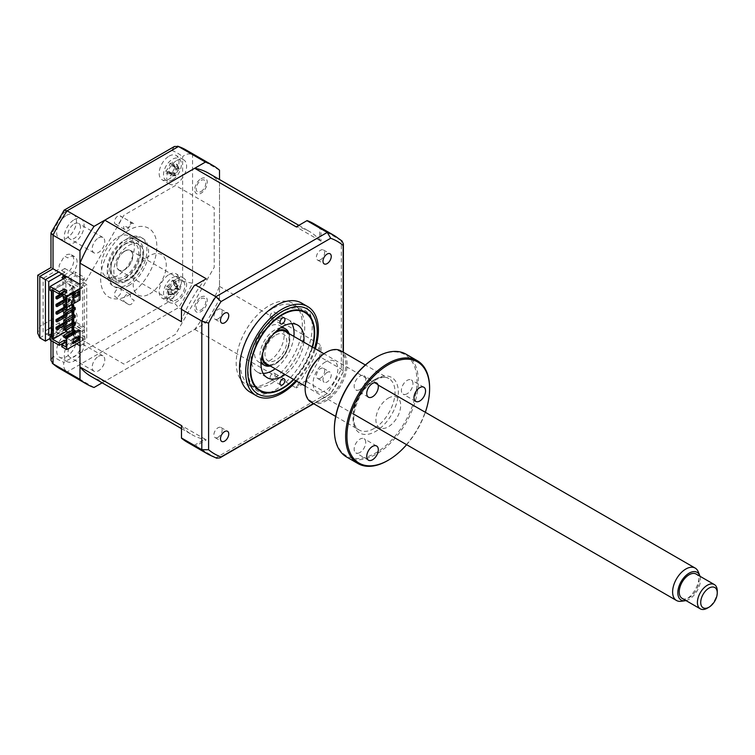 <?xml version="1.0" encoding="UTF-8"?>
<svg xmlns="http://www.w3.org/2000/svg" width="755" height="755" viewBox="0 0 755 755"><rect width="100%" height="100%" fill="white"/><g stroke="black" fill="none" stroke-linecap="round" stroke-linejoin="round"><path stroke-width="0.57" stroke-dasharray="3.77 2.83" d="M74.188 223.905A8.881 5.125 -60 0 1 78.633 223.471A8.881 5.125 -60 0 1 79.992 230.586A8.881 5.125 -60 0 1 74.188 238.42A8.881 5.125 -60 0 1 69.743 238.854A8.881 5.125 -60 0 1 68.384 231.738A8.881 5.125 -60 0 1 74.188 223.905M98.49 237.938A8.881 5.125 -60 0 1 102.935 237.495A8.881 5.125 -60 0 1 104.294 244.62A8.881 5.125 -60 0 1 98.49 252.444A8.881 5.125 -60 0 1 94.045 252.887A8.881 5.125 -60 0 1 92.686 245.762A8.881 5.125 -60 0 1 98.49 237.938M66.582 215.317A14.024 8.097 -60 0 1 73.594 214.628A14.024 8.097 -60 0 1 75.745 225.868A14.024 8.097 -60 0 1 66.582 238.221A14.024 8.097 -60 0 1 59.569 238.92A14.024 8.097 -60 0 1 57.418 227.68A14.024 8.097 -60 0 1 66.582 215.317M74.188 219.705A14.024 8.097 -60 0 1 81.2 219.016A14.024 8.097 -60 0 1 83.352 230.256A14.024 8.097 -60 0 1 74.188 242.61A14.024 8.097 -60 0 1 67.176 243.308A14.024 8.097 -60 0 1 65.024 232.068A14.024 8.097 -60 0 1 74.188 219.705M133.456 223.48A4.794 2.765 -60 0 0 131.059 223.716A4.794 2.765 -60 0 0 127.982 227.755L124.018 225.462A4.794 2.765 120 0 0 124.688 229.492A4.794 2.765 120 0 0 127.085 229.256A4.794 2.765 120 0 0 130.162 221.913L134.126 224.207A4.794 2.765 -60 0 0 133.456 223.48L120.224 215.845A4.794 2.765 -60 0 1 120.96 219.686A4.794 2.765 -60 0 1 117.827 223.905A4.794 2.765 -60 0 1 115.439 224.15A4.794 2.765 -60 0 1 114.703 220.309A4.794 2.765 -60 0 1 117.827 216.081A4.794 2.765 -60 0 1 120.224 215.845M128.661 304.51A4.794 2.765 -60 0 0 131.059 304.274A4.794 2.765 -60 0 0 134.126 300.235L130.162 297.942A4.794 2.765 120 0 0 129.482 293.912A4.794 2.765 120 0 0 127.085 294.157A4.794 2.765 120 0 0 124.018 301.49L127.982 303.784A4.794 2.765 -60 0 0 128.661 304.51L115.439 296.875A4.794 2.765 -60 0 1 114.703 293.034A4.794 2.765 -60 0 1 117.827 288.806A4.794 2.765 -60 0 1 120.224 288.57A4.794 2.765 -60 0 1 120.96 292.411A4.794 2.765 -60 0 1 117.827 296.639A4.794 2.765 -60 0 1 115.439 296.875M50.056 338.438L64.788 329.935L64.788 326.113L59.164 322.866L59.164 326.689L67.78 331.662A11.693 6.748 120 0 0 68.828 331.134A11.693 6.748 120 0 0 76.463 320.837A11.693 6.748 120 0 0 74.669 311.466A11.693 6.748 120 0 0 68.828 312.041A11.693 6.748 120 0 0 66.251 314.005L62.948 312.098L62.948 279.076M64.468 329.756A11.693 6.748 120 0 0 65.515 329.227A11.693 6.748 120 0 0 73.15 318.921A11.693 6.748 120 0 0 71.366 309.559A11.693 6.748 120 0 0 65.515 310.135A11.693 6.748 120 0 0 62.948 312.098M66.081 277.264L66.251 277.359A11.693 6.748 120 0 0 68.828 276.349A11.693 6.748 120 0 0 76.463 266.043A11.693 6.748 120 0 0 74.669 256.681A11.693 6.748 120 0 0 68.828 257.257A11.693 6.748 120 0 0 67.78 257.936L64.468 256.03L59.164 265.222L59.164 269.044L43.111 278.312L48.735 281.558M64.052 275.131A11.693 6.748 120 0 0 65.515 274.442A11.693 6.748 120 0 0 73.15 264.137A11.693 6.748 120 0 0 71.366 254.775A11.693 6.748 120 0 0 65.515 255.35A11.693 6.748 120 0 0 64.468 256.03M169.082 156.143A14.024 8.097 -60 0 1 176.094 155.445A14.024 8.097 -60 0 1 178.246 166.685A14.024 8.097 -60 0 1 169.082 179.048A14.024 8.097 -60 0 1 162.061 179.747A14.024 8.097 -60 0 1 159.918 168.507A14.024 8.097 -60 0 1 169.082 156.143M176.679 160.532A14.024 8.097 -60 0 1 183.691 159.843A14.024 8.097 -60 0 1 185.843 171.083A14.024 8.097 -60 0 1 176.679 183.437A14.024 8.097 -60 0 1 169.667 184.135A14.024 8.097 -60 0 1 167.516 172.895A14.024 8.097 -60 0 1 176.679 160.532M169.082 274.49A14.024 8.097 -60 0 1 176.094 273.801A14.024 8.097 -60 0 1 178.246 285.041A14.024 8.097 -60 0 1 169.082 297.404A14.024 8.097 -60 0 1 162.061 298.093A14.024 8.097 -60 0 1 159.918 286.853A14.024 8.097 -60 0 1 169.082 274.49M176.679 278.888A14.024 8.097 -60 0 1 183.691 278.189A14.024 8.097 -60 0 1 185.843 289.429A14.024 8.097 -60 0 1 176.679 301.792A14.024 8.097 -60 0 1 169.667 302.481A14.024 8.097 -60 0 1 167.516 291.241A14.024 8.097 -60 0 1 176.679 278.888M66.582 333.663A14.024 8.097 -60 0 1 73.594 332.974A14.024 8.097 -60 0 1 75.745 344.214A14.024 8.097 -60 0 1 66.582 356.577A14.024 8.097 -60 0 1 59.569 357.266A14.024 8.097 -60 0 1 57.418 346.026A14.024 8.097 -60 0 1 66.582 333.663M74.188 338.061A14.024 8.097 -60 0 1 81.2 337.362A14.024 8.097 -60 0 1 83.352 348.602A14.024 8.097 -60 0 1 74.188 360.966A14.024 8.097 -60 0 1 67.176 361.654A14.024 8.097 -60 0 1 65.024 350.414A14.024 8.097 -60 0 1 74.188 338.061M74.188 342.26A8.881 5.125 -60 0 1 78.633 341.817A8.881 5.125 -60 0 1 79.992 348.933A8.881 5.125 -60 0 1 74.188 356.766A8.881 5.125 -60 0 1 69.743 357.2A8.881 5.125 -60 0 1 68.384 350.084A8.881 5.125 -60 0 1 74.188 342.26M98.49 356.284A8.881 5.125 -60 0 1 102.935 355.85A8.881 5.125 -60 0 1 104.294 362.966A8.881 5.125 -60 0 1 98.49 370.79A8.881 5.125 -60 0 1 94.045 371.233A8.881 5.125 -60 0 1 92.686 364.118A8.881 5.125 -60 0 1 98.49 356.284M117.827 237.268A23.377 13.496 -60 0 1 129.52 236.117A23.377 13.496 -60 0 1 133.106 254.85A23.377 13.496 -60 0 1 117.827 275.443A23.377 13.496 -60 0 1 106.144 276.604A23.377 13.496 -60 0 1 102.557 257.87A23.377 13.496 -60 0 1 117.827 237.268M123.782 240.703A23.377 13.496 -60 0 1 135.475 239.552A23.377 13.496 -60 0 1 139.052 258.286A23.377 13.496 -60 0 1 123.782 278.888A23.377 13.496 -60 0 1 112.089 280.039A23.377 13.496 -60 0 1 108.512 261.305A23.377 13.496 -60 0 1 123.782 240.703M76.67 343.884L53.029 330.228L50.972 325.688L53.029 318.78L39.807 326.415L37.75 333.323M79.973 284.324L86.108 280.784L123.971 215.213L175.509 185.456L214.212 207.804L214.212 267.317L175.509 334.342L123.971 364.099L86.108 342.241L79.973 345.79M61.957 273.923L64.788 272.291L64.788 268.469L58.654 272.008M64.788 268.469L86.108 280.784M64.788 272.291L59.164 269.044M59.164 322.866L51.378 327.368M48.735 328.897L43.111 332.143L43.111 278.312M62.948 278.548L62.948 276.972M48.735 335.38L43.111 332.143M64.788 326.113L51.378 333.861M64.788 329.935L86.108 342.241M94.035 387.485L67.091 371.932C64.137 369.676 63.071 366.468 63.901 362.325A119.233 68.837 -60 0 1 53.029 356.049L53.029 318.78M102.142 382.813L205.435 323.178L178.491 307.615L171.762 300.046L63.901 362.325M205.435 323.178A126.245 72.886 120 0 0 219.497 298.82L192.553 283.257L182.635 281.219A119.233 68.837 -60 0 1 171.762 300.046M219.497 298.82L219.497 179.539M219.497 170.186L192.553 154.633C189.118 153.199 185.815 153.878 182.635 156.672L182.635 281.219M39.807 326.415L39.807 276.405C37.127 274.858 37.127 274.858 39.807 276.405L53.029 268.761C50.349 267.223 50.349 267.223 53.029 268.761L53.029 231.492L51.076 232.493M53.029 231.492A119.233 68.837 -60 0 1 63.901 212.665L63.788 210.475M63.901 212.665L171.762 150.396L174.471 146.461M200.981 297.111A8.881 5.125 -60 0 1 207.266 300.735A8.881 5.125 -60 0 1 200.981 311.617A8.881 5.125 -60 0 1 194.705 307.993A8.881 5.125 -60 0 1 200.981 297.111M200.981 178.765A8.881 5.125 -60 0 1 207.266 182.389A8.881 5.125 -60 0 1 200.981 193.271A8.881 5.125 -60 0 1 194.705 189.647A8.881 5.125 -60 0 1 200.981 178.765M50.972 360.361L53.029 356.049M128.746 245.479A21.036 12.146 -60 0 1 139.26 244.441A21.036 12.146 -60 0 1 142.487 261.296A21.036 12.146 -60 0 1 128.746 279.841A21.036 12.146 -60 0 1 118.224 280.879A21.036 12.146 -60 0 1 114.996 264.024A21.036 12.146 -60 0 1 128.746 245.479M127.085 238.797A28.058 16.195 -60 0 1 146.923 250.254A28.058 16.195 -60 0 1 127.085 284.607A28.058 16.195 -60 0 1 107.248 273.159A28.058 16.195 -60 0 1 127.085 238.797M128.746 285.56A28.058 16.195 120 0 0 148.575 251.207A28.058 16.195 120 0 0 128.746 239.75A28.058 16.195 120 0 0 108.909 274.112A28.058 16.195 120 0 0 128.746 285.56M128.746 295.111A39.741 22.943 120 0 0 156.842 246.432A39.741 22.943 120 0 0 128.746 230.209A39.741 22.943 120 0 0 100.641 278.888A39.741 22.943 120 0 0 128.746 295.111M270.082 316.581A3.511 2.029 -60 0 1 271.611 313.051A3.511 2.029 -60 0 1 274.32 312.117A3.511 2.029 -60 0 1 275.046 313.721A3.511 2.029 -60 0 1 273.508 317.251A3.511 2.029 -60 0 1 270.809 318.185A3.511 2.029 -60 0 1 270.082 316.581M293.535 379.397A44.885 25.915 120 0 0 312.24 346.998M314.222 331.568A46.753 26.991 -60 0 1 281.162 388.834A46.753 26.991 -60 0 1 248.093 369.742A46.753 26.991 -60 0 1 281.162 312.476A46.753 26.991 -60 0 1 314.222 331.568L314.222 333.097M270.082 377.67A3.511 2.029 -60 0 1 271.611 374.14A3.511 2.029 -60 0 1 274.32 373.197A3.511 2.029 -60 0 1 275.046 374.801A3.511 2.029 -60 0 1 273.508 378.33A3.511 2.029 -60 0 1 270.809 379.274A3.511 2.029 -60 0 1 270.082 377.67M263.155 373.432A30.389 17.544 -60 0 1 257.37 372.017A30.389 17.544 -60 0 1 251.075 358.096A30.389 17.544 -60 0 1 264.335 327.51A30.389 17.544 -60 0 1 287.759 319.374A30.389 17.544 -60 0 1 291.883 323.678M303.812 342.138A30.389 17.544 -60 0 1 285.107 374.527M293.893 336.409A30.389 17.544 -60 0 1 275.188 368.808M172.81 179.633A12.627 7.286 -60 0 1 163.533 175.113A12.627 7.286 -60 0 1 172.093 159.456A12.627 7.286 -60 0 1 181.37 163.977A12.627 7.286 -60 0 1 172.81 179.633M171.026 163.052L169.969 163.325A31.946 22.084 -137.9 0 0 169.564 165.251L167.185 169.601A31.946 23.509 14.3 0 0 165.732 171.083L165.826 173.763A31.946 13.345 165.8 0 1 167.289 172.518L168.573 172.112L169.866 173.773A31.946 22.084 -137.9 0 0 170.422 176L171.442 174.631L172.791 174.528A31.946 11.91 70.4 0 1 172.442 172.168L174.82 167.818A31.946 13.345 165.8 0 1 177.029 166.77L176.934 164.09A31.946 23.509 14.3 0 0 174.716 164.901L172.433 164.732L172.14 163.646A31.946 11.91 70.4 0 1 172.338 161.853L171.026 163.052M165.732 171.083L171.602 173.735L165.826 173.763M176.934 164.09L179.397 168.875L177.029 166.77M179.397 168.875L174.716 164.901M178.727 169.828A5.511 3.18 120 0 0 176.066 174.707A5.511 3.18 120 0 0 174.471 173.178A5.511 3.18 120 0 0 173.178 173.301A5.511 3.18 120 0 0 175.839 168.422A5.511 3.18 120 0 0 176.302 169.309A5.511 3.18 120 0 0 178.727 169.828L179.265 168.96L174.82 167.818M175.839 168.422L172.14 163.646M176.066 174.707L175.66 175.717L172.791 174.528M171.602 173.735L167.185 169.601M173.178 173.301L171.734 173.659L167.289 172.518M175.66 175.717L170.422 176M169.969 163.325L175.349 166.893L172.338 161.853M175.349 166.893L169.564 165.251M320.507 259.795A5.842 3.379 -60 0 1 317.581 260.079A5.842 3.379 -60 0 1 316.685 255.398A5.842 3.379 -60 0 1 320.507 250.254A5.842 3.379 -60 0 1 323.423 249.962A5.842 3.379 -60 0 1 324.32 254.643A5.842 3.379 -60 0 1 320.507 259.795M327.113 372.413A5.842 3.379 120 0 0 323.3 377.566A5.842 3.379 120 0 0 324.197 382.247A5.842 3.379 120 0 0 327.113 381.964A5.842 3.379 120 0 0 330.935 376.811A5.842 3.379 120 0 0 330.039 372.13A5.842 3.379 120 0 0 327.113 372.413M320.507 378.142A5.842 3.379 -60 0 1 317.581 378.434A5.842 3.379 -60 0 1 316.685 373.753A5.842 3.379 -60 0 1 320.507 368.6A5.842 3.379 -60 0 1 323.423 368.308A5.842 3.379 -60 0 1 324.32 372.989A5.842 3.379 -60 0 1 320.507 378.142M218.006 437.315A5.842 3.379 -60 0 1 215.09 437.607A5.842 3.379 -60 0 1 214.194 432.926A5.842 3.379 -60 0 1 218.006 427.774A5.842 3.379 -60 0 1 220.932 427.481A5.842 3.379 -60 0 1 221.828 432.162A5.842 3.379 -60 0 1 218.006 437.315M218.006 318.969A5.842 3.379 -60 0 1 215.09 319.261A5.842 3.379 -60 0 1 214.194 314.571A5.842 3.379 -60 0 1 218.006 309.427A5.842 3.379 -60 0 1 220.932 309.135A5.842 3.379 -60 0 1 221.828 313.816A5.842 3.379 -60 0 1 218.006 318.969M250.15 392.147A51.434 29.69 120 0 0 275.868 389.599A51.434 29.69 120 0 0 309.465 344.271A51.434 29.69 120 0 0 301.585 303.057M296.639 381.19A51.434 29.69 120 0 0 315.345 348.801M272.564 308.55A45.498 26.265 120 0 0 242.846 348.64A45.498 26.265 120 0 0 249.82 385.088A45.498 26.265 120 0 0 272.564 382.842A45.498 26.265 120 0 0 302.283 342.751A45.498 26.265 120 0 0 295.309 306.294A45.498 26.265 120 0 0 272.564 308.55M79.973 299.971L78.652 299.216L66.091 306.464L66.091 307.228L75.179 301.981L75.179 300.075L73.528 299.112L73.528 301.028L63.779 306.653M66.091 303.416L73.528 299.112M75.179 300.075L66.091 305.322M75.179 301.981L73.528 301.028M73.528 306.747L73.528 308.663L63.779 314.288M75.179 309.616L73.528 308.663M73.528 314.391L73.528 316.298L63.779 321.923M75.179 317.251L73.528 316.298M73.528 322.026L73.528 323.933L63.779 329.567M75.179 324.886L73.528 323.933M64.184 296.875L73.528 291.477L73.528 293.393L63.779 299.018M75.179 294.346L73.528 293.393M66.091 299.593L73.282 295.441M75.179 293.582L75.179 292.44L65.845 297.829M73.528 329.661L73.528 331.568L63.779 337.202M66.091 337.768L75.179 332.521L75.179 331.756M79.973 341.968L82.616 340.439L80.964 339.486L82.616 338.533L84.277 339.486L86.749 338.061L82.455 335.579L84.617 330.907L75.179 325.462L50.056 339.967M64.93 342.732L66.827 343.836L61.787 346.743M79.228 336.296L77.907 335.531L77.907 337.051M73.282 342.015L71.961 342.779L71.961 338.967L77.907 335.531M71.961 338.967L73.282 339.731M71.961 342.779L73.282 343.544M77.907 338.58L78.652 339.014L78.652 329.756M78.652 339.014L66.091 346.262L66.091 347.026M66.091 337.004L66.091 346.262M56.993 328.416L65.921 323.263L65.921 324.405M66.912 323.838L65.921 323.263M65.921 318.78L65.921 321.545L66.836 322.074M65.921 321.545L64.515 322.357M65.921 311.145L65.921 313.91L66.836 314.439M65.921 313.91L64.515 314.722M56.002 313.721L65.921 307.993L65.921 309.135M66.912 308.568L65.921 307.993M66.912 307.511L66.912 306.851L66.176 307.276M65.921 303.51L65.921 306.275L66.912 306.851M65.921 306.275L64.515 307.087M56.993 305.511L65.921 300.358L65.921 301.5M66.091 301.405L66.912 300.934L65.921 300.358M66.912 300.934L66.912 299.216L66.091 299.688M56.993 297.876L65.921 292.723L65.921 298.64L66.912 299.216M65.921 298.64L64.515 299.452M62.448 295.875L66.912 293.299L65.921 292.723M66.912 293.299L66.912 291.581L61.787 294.535M72.036 304.558L72.036 286.136L65.921 282.606L65.921 291.005L66.912 291.581M65.921 291.005L61.787 293.393M72.036 286.136L72.697 285.758L74.028 286.523L73.367 286.9L73.367 295.394M72.697 285.758L72.697 304.171M72.697 307.228L72.697 311.051M72.697 314.863L72.697 318.685M72.697 322.498L72.697 326.32M72.697 330.133L72.697 334.814L72.036 335.192L72.036 330.52M73.367 329.756L73.367 335.956L74.028 335.579L72.697 334.814M74.028 335.579L74.028 286.523M72.036 326.698L72.036 322.885M72.036 319.063L72.036 315.25M72.036 311.428L72.036 307.615M67.988 332.851L72.036 335.192M66.912 316.203L65.921 315.628L65.921 316.77M65.921 326.415L65.921 330.228M56.002 321.356L65.921 315.628M65.921 282.606L53.36 289.854L52.038 289.854M53.36 290.618L53.36 289.854M64.93 291.487L66.827 292.581L61.787 295.488M66.827 290.382L66.827 292.581M68.403 302.075L68.403 301.471M73.282 296.97L71.961 297.734L71.961 293.912L77.907 290.477L77.907 292.006M79.228 291.241L77.907 290.477M71.961 293.912L73.282 294.676M71.961 297.734L73.282 298.499M78.652 299.216L78.652 289.958L73.367 286.9M66.091 297.206L66.091 297.97L66.091 297.206L78.652 289.958M66.091 342.062L66.827 341.637L66.091 341.213M73.367 335.956L76.585 337.815M66.827 343.836L66.827 341.637M51.378 336.909L71.376 325.367L82.455 331.756L84.617 327.094L75.179 321.639L51.378 335.38M75.179 321.639L75.179 325.462M71.376 325.367L71.376 323.451L69.724 324.405L69.724 320.592L71.376 319.639L71.376 315.816L69.724 316.77L69.724 312.957L71.376 312.004L71.376 308.182L69.724 309.135L69.724 305.322L71.376 304.369L71.376 300.547L69.724 301.5L69.724 297.687L71.376 296.734L71.376 292.912L69.724 293.865L69.724 290.052L71.376 289.099L71.376 285.277L69.724 286.23L69.724 282.417L71.376 281.464L71.376 279.548L51.378 291.1M71.376 279.548L82.455 285.947L84.617 281.275L75.179 275.83L50.056 290.335M75.179 275.83L75.179 272.008L66.912 276.783M86.749 338.061L86.749 284.607L82.455 282.125L84.617 277.462L75.179 272.008M79.973 288.523L82.616 286.994L80.964 286.041L82.616 285.088L84.277 286.041L86.749 284.607M200.981 191.572A6.804 3.926 120 0 0 205.794 183.238A6.804 3.926 120 0 0 200.981 180.464A6.804 3.926 120 0 0 196.168 188.797A6.804 3.926 120 0 0 200.981 191.572M84.277 339.486L84.277 286.041M208.418 173.14A117.365 67.761 -60 0 1 219.497 182.606L219.497 286.4A117.365 67.761 -60 0 1 194.686 329.388L104.794 381.284A117.365 67.761 -60 0 1 91.053 376.415M82.616 340.439L82.616 286.994M200.981 309.918A6.804 3.926 120 0 0 205.794 301.585A6.804 3.926 120 0 0 200.981 298.81A6.804 3.926 120 0 0 196.168 307.143A6.804 3.926 120 0 0 200.981 309.918M149.735 293.865A23.377 13.496 120 0 0 166.27 265.232A23.377 13.496 120 0 0 149.735 255.69A23.377 13.496 120 0 0 133.201 284.324A23.377 13.496 120 0 0 149.735 293.865M319.676 240.043L320.998 241.204L320.998 228.793L319.676 227.85L319.676 240.043A117.365 67.761 -60 0 0 309.257 231.36A117.365 67.761 -60 0 0 296.536 226.679L296.186 226.877M307.087 220.583L296.536 226.679M313.702 223.669A126.245 72.886 -60 0 1 319.676 227.85M320.998 228.793L342.043 241.034M181.474 321.762L181.474 319.827A117.365 67.761 -60 0 1 204.624 279.737L206.294 278.774M204.624 279.737L194.063 285.834M187.457 442.326A126.245 72.886 -60 0 0 194.063 445.422L195.545 446.092L206.294 439.882L204.624 439.325A117.365 67.761 -60 0 1 191.893 434.635A117.365 67.761 -60 0 1 181.474 425.962L181.474 425.556M181.474 425.962L181.474 438.155M195.545 446.092L215.873 457.832A126.245 72.886 -60 0 1 208.446 454.453M293.865 379.586A45.498 26.265 120 0 0 312.57 347.196M343.148 352.16L343.148 372.064A122.725 70.857 -60 0 1 330.69 393.638L313.457 403.585M216.666 458.191L215.873 457.832L327.264 393.515L330.69 393.638L330.265 394.157L313.693 403.727M319.676 358.361L319.676 346.168A117.365 67.761 -60 0 1 296.536 386.258L307.087 380.161A126.245 72.886 -60 0 0 319.676 358.361L320.998 357.417L341.336 369.157L343.148 372.064L343.383 352.302M296.536 386.258L296.186 387.985L306.936 381.775L307.087 380.161M194.686 329.388L296.186 387.985M306.936 381.775L327.264 393.515A126.245 72.886 -60 0 0 341.336 369.157L341.336 240.534A126.245 72.886 -60 0 0 334.691 235.786M104.794 381.284L206.294 439.882M194.063 445.422L204.624 439.325M73.367 296.923L73.367 303.793M73.367 306.851L73.367 310.664M73.367 314.486L73.367 318.299M73.367 322.121L73.367 325.933M75.179 332.521L73.528 331.568M75.179 292.44L73.528 291.477M181.474 307.634L181.474 319.827M219.497 182.606L320.998 241.204M320.998 357.417L320.998 345.007L319.676 346.168M219.497 286.4L320.998 345.007M269.252 360.966A21.036 12.146 120 0 0 283.002 342.421A21.036 12.146 120 0 0 279.775 325.565A21.036 12.146 120 0 0 269.252 326.604A21.036 12.146 120 0 0 255.511 345.148A21.036 12.146 120 0 0 258.739 362.004A21.036 12.146 120 0 0 269.252 360.966M261.088 361.437A21.036 12.146 -60 0 1 274.877 329.85A21.036 12.146 -60 0 1 280.464 327.878M289.052 333.616A21.036 12.146 -60 0 1 289.76 338.438A21.036 12.146 -60 0 1 274.877 364.212L274.877 364.212A21.036 12.146 -60 0 1 270.347 366.005M269.507 365.524A19.639 11.334 120 0 0 275.868 363.636L275.868 363.636A19.639 11.334 120 0 0 289.76 339.58A19.639 11.334 120 0 0 288.212 333.134M276.028 331.473A19.639 11.334 120 0 0 275.868 331.568A19.639 11.334 120 0 0 261.985 355.794M275.868 363.636L274.877 364.212L275.868 363.636M275.868 335.003A15.43 8.909 -60 0 1 286.777 341.298A15.43 8.909 -60 0 1 275.868 360.201A15.43 8.909 -60 0 1 264.958 353.897A15.43 8.909 -60 0 1 275.868 335.003M269.252 381.964A46.753 26.991 -60 0 1 236.192 362.872A46.753 26.991 -60 0 1 269.252 305.605A46.753 26.991 -60 0 1 302.321 324.697A46.753 26.991 -60 0 1 269.252 381.964M175.858 276.396A12.627 7.286 -60 0 1 180.7 287.07A12.627 7.286 -60 0 1 169.044 299.386A12.627 7.286 -60 0 1 164.203 288.721A12.627 7.286 -60 0 1 175.858 276.396M166.647 286.277L172.017 290.005L167.025 289.071L168.374 292.034A31.946 28.237 -112.1 0 0 168.148 294.601L169.28 293.789L172.697 294.375L170.328 294.384A31.946 18.073 93.4 0 1 170.753 291.789L173.999 288.372A31.946 4.53 -176.3 0 1 176.113 288.278L175.972 286.721L177.01 285.23A31.946 14.694 30.8 0 0 174.981 285.05L173.735 284.484L173.631 282.087A31.946 18.073 93.4 0 1 174.613 279.945L173.188 280.596L172.433 280.162A31.946 28.237 -112.1 0 0 171.253 282.323L168.016 285.749A31.946 14.694 30.8 0 0 166.647 286.277L165.751 289.316A31.946 4.53 -176.3 0 1 167.025 289.071L172.923 290.08M169.28 293.789L170.328 294.384M176.113 288.278L179.105 289.297L177.01 285.23M172.546 280.398L176.991 284.635L174.613 279.945M173.074 281.03L172.433 280.162L173.188 280.596M176.991 284.635L171.253 282.323M171.895 290.014L165.751 289.316M172.017 290.005L173.386 290.175A5.511 3.18 120 0 0 177.01 286.334A5.511 3.18 120 0 0 177.614 289.061A5.511 3.18 120 0 0 178.52 289.656A5.511 3.18 120 0 0 174.886 293.487A5.511 3.18 120 0 0 173.386 290.175L172.017 290.005L168.016 285.749M174.886 293.487L174.065 294.507L168.374 292.034M168.148 294.601L174.009 294.676L170.753 291.789M174.009 294.676L172.697 294.375M178.52 289.656L173.999 288.372M178.982 289.307L174.981 285.05M177.01 286.334L176.944 284.805L173.631 282.087M124.773 244.337A19.639 11.334 -60 0 1 138.656 252.349A19.639 11.334 -60 0 1 124.773 276.405A19.639 11.334 -60 0 1 110.891 268.384A19.639 11.334 -60 0 1 124.773 244.337L125.764 243.761A21.036 12.146 120 0 0 110.891 269.526A21.036 12.146 120 0 0 125.764 278.123A21.036 12.146 120 0 0 140.647 252.349A21.036 12.146 120 0 0 125.764 243.761L124.773 244.337M176.679 280.983A11.457 6.616 120 0 0 169.196 291.081A11.457 6.616 120 0 0 170.951 300.254A11.457 6.616 120 0 0 176.679 299.688A11.457 6.616 120 0 0 184.163 289.599A11.457 6.616 120 0 0 182.408 280.416A11.457 6.616 120 0 0 176.679 280.983M124.773 251.009A11.457 6.616 120 0 0 117.289 261.107A11.457 6.616 120 0 0 119.045 270.29A11.457 6.616 120 0 0 124.773 269.724A11.457 6.616 120 0 0 132.257 259.626A11.457 6.616 120 0 0 130.502 250.443A11.457 6.616 120 0 0 124.773 251.009M63.429 316.779L61.901 317.666L65.562 321.054L68.771 321.375L81.531 328.746A3.275 1.887 0 0 0 80.964 326.509L69.904 320.12L66.695 319.799L63.429 316.779M63.297 278.869L65.562 280.964L68.771 281.294L81.531 288.655A3.275 1.887 180 0 0 80.964 286.419L69.904 280.039L66.695 279.709L64.826 277.991M717.25 590.976A14.024 8.097 -60 0 1 708.398 607.473A14.024 8.097 -60 0 1 707.331 608.152M682.133 598.356A14.024 8.097 120 0 0 690.212 596.978A14.024 8.097 120 0 0 698.498 584.615A14.024 8.097 120 0 0 696.157 574.055M685.984 600.574A16.006 9.239 120 0 0 690.363 598.498A16.006 9.239 120 0 0 700.017 576.282M698.196 571.714A18.705 10.796 -60 0 1 687.258 598.658A18.705 10.796 -60 0 1 681.123 601.282M285.22 331.407A18.705 10.796 -60 0 1 288.344 345.479A18.705 10.796 -60 0 1 277.283 361.966A18.705 10.796 -60 0 1 266.515 363.797M262.797 352.821A18.705 10.796 -60 0 1 273.857 333.672M123.924 251.745A11.221 6.484 -60 0 1 132.663 254.831A11.221 6.484 -60 0 1 125.623 268.988A11.221 6.484 -60 0 1 116.883 265.902A11.221 6.484 -60 0 1 123.924 251.745M359.937 452.49A8.182 4.728 -60 0 1 355.85 452.896A8.182 4.728 -60 0 1 354.595 446.337A8.182 4.728 -60 0 1 359.937 439.127A8.182 4.728 -60 0 1 364.033 438.721A8.182 4.728 -60 0 1 365.288 445.28A8.182 4.728 -60 0 1 359.937 452.49M406.615 444.686A58.446 33.748 120 0 0 425.32 412.287M429.604 387.881A59.381 34.286 -60 0 1 387.617 460.607M346.658 457.039A59.381 34.286 120 0 0 376.349 454.095A59.381 34.286 120 0 0 415.137 401.764A59.381 34.286 120 0 0 406.039 354.18M375.688 357.511A58.446 33.748 -60 0 1 417.015 381.369A58.446 33.748 -60 0 1 375.688 452.953A58.446 33.748 -60 0 1 334.352 429.085M311.277 402.33A29.69 17.139 120 0 0 326.122 400.858A29.69 17.139 120 0 0 345.516 374.697A29.69 17.139 120 0 0 340.967 350.905M325.462 352.755A28.756 16.601 -60 0 1 345.799 364.495A28.756 16.601 -60 0 1 325.462 399.716A28.756 16.601 -60 0 1 305.133 387.976M359.937 389.505A8.182 4.728 -60 0 1 355.85 389.91A8.182 4.728 -60 0 1 354.595 383.361A8.182 4.728 -60 0 1 359.937 376.15A8.182 4.728 -60 0 1 364.033 375.745A8.182 4.728 -60 0 1 365.288 382.294A8.182 4.728 -60 0 1 359.937 389.505M407.171 393.732A8.182 4.728 -60 0 1 403.085 394.129A8.182 4.728 -60 0 1 401.83 387.579A8.182 4.728 -60 0 1 407.171 380.369A8.182 4.728 -60 0 1 411.267 379.963A8.182 4.728 -60 0 1 412.523 386.513A8.182 4.728 -60 0 1 407.171 393.732M325.462 361.919A17.535 10.126 120 0 0 313.061 383.389A17.535 10.126 120 0 0 325.462 390.552A17.535 10.126 120 0 0 337.863 369.072A17.535 10.126 120 0 0 325.462 361.919M388.278 398.187A17.535 10.126 -60 0 1 400.678 405.341A17.535 10.126 -60 0 1 388.278 426.82A17.535 10.126 -60 0 1 375.886 419.657A17.535 10.126 -60 0 1 388.278 398.187M39.807 337.863L53.029 330.228L53.029 341.685M59.673 368.553A126.245 72.886 120 0 0 67.091 371.932L178.491 307.615A126.245 72.886 120 0 0 192.553 283.257L192.553 154.633A126.245 72.886 120 0 0 185.909 149.886M171.762 150.396A119.233 68.837 -60 0 1 182.635 156.672M127.085 280.794A23.377 13.496 120 0 0 143.62 252.161A23.377 13.496 120 0 0 127.085 242.619A23.377 13.496 120 0 0 110.56 271.243A23.377 13.496 120 0 0 127.085 280.794M169.866 173.773L175.651 175.566L172.442 172.168M295.828 380.718A49.094 28.341 120 0 0 314.533 348.329M374.027 428.519A29.69 17.139 -60 0 1 359.182 429.991A29.69 17.139 -60 0 1 354.633 406.199A29.69 17.139 -60 0 1 374.027 380.029A29.69 17.139 -60 0 1 388.872 378.557A29.69 17.139 -60 0 1 393.43 402.349A29.69 17.139 -60 0 1 374.027 428.519M375.688 379.076A32.031 18.488 120 0 0 353.038 418.308A32.031 18.488 120 0 0 375.688 431.379A32.031 18.488 120 0 0 398.329 392.156A32.031 18.488 120 0 0 375.688 379.076M102.935 237.495L78.633 223.471M81.2 219.016L73.594 214.628M129.482 293.912L120.224 288.57M71.366 309.559L74.669 311.466M71.366 254.775L74.669 256.681M183.691 159.843L176.094 155.445M183.691 278.189L176.094 273.801M81.2 337.362L73.594 332.974M102.935 355.85L78.633 341.817M135.475 239.552L129.52 236.117M112.089 280.039L106.144 276.604M94.045 371.233L69.743 357.2M67.176 361.654L59.569 357.266M169.667 302.481L162.061 298.093M169.667 184.135L162.061 179.747M124.688 229.492L115.439 224.15M67.176 243.308L59.569 238.92M94.045 252.887L69.743 238.854M50.972 325.688L50.972 340.496M118.224 280.879C118.526 282.304 121.64 281.926 127.576 279.718C134.116 275.613 138.845 269.224 141.751 260.55C144.611 245.809 141.119 247.045 139.26 244.441M284.239 317.836L274.32 312.117M282.049 388.315L281.162 388.834M284.239 378.925L274.32 373.197M287.759 319.374L297.678 325.094M257.37 372.017L267.289 377.736M280.728 384.993L270.809 379.274M280.728 323.914L270.809 318.185M172.433 164.732L176.302 169.309M168.573 172.112L174.471 173.178M317.581 260.079L324.197 263.901M317.581 378.434L324.197 382.247M215.09 437.607L221.696 441.42M215.09 319.261L221.696 323.074M249.82 385.088L259.729 390.816M295.309 306.294L305.228 312.023M220.932 309.135L227.548 312.947M220.932 427.481L227.548 431.303M323.423 368.308L330.039 372.13M323.423 249.962L330.039 253.774M343.289 371.847L330.577 393.865M181.474 428.623L191.893 434.635M298.838 225.349L309.257 231.36M279.775 325.565L282.04 326.868M289.76 339.58L289.76 338.438M258.739 362.004L260.994 363.306M173.735 284.484L177.614 289.061M119.045 270.29L170.951 300.254M130.502 250.443L182.408 280.416M110.891 268.384L110.891 269.526M378.085 385.022L323.895 353.727M353.887 414.24L305.19 386.126M368.44 460.173L355.85 452.896M335.664 416.411L359.182 429.991C347.017 425.754 356.634 389.335 375.197 380.152C380.945 377.066 385.503 376.537 388.872 378.557L365.354 364.986M368.44 397.187L355.85 389.91M415.684 401.405L403.085 394.129M423.866 387.23L411.267 379.963M376.622 383.011L364.033 375.745M376.622 445.997L364.033 438.721"/><path stroke-width="1.13" d="M58.654 272.008L45.423 279.643L45.423 341.109L39.807 337.863L37.75 333.323L37.75 275.216L50.972 267.581L50.972 232.908L53.029 235.182L53.029 268.761C50.349 267.223 50.349 267.223 53.029 268.761L79.973 284.324L79.973 250.745L53.029 235.182A126.245 72.886 120 0 1 67.091 210.824L94.035 226.377A126.245 72.886 120 0 0 79.973 250.745M45.423 341.109L50.056 338.438M51.378 333.861L48.735 335.38L48.735 281.558L61.957 273.923M62.948 276.972L62.948 275.452L66.081 277.264M62.948 275.452A11.693 6.748 120 0 0 64.052 275.131M51.378 327.368L48.735 328.897M62.948 279.076L62.948 278.548M53.029 341.685L53.029 363.816L79.973 379.369L79.973 345.79L76.67 343.884M79.973 379.369A126.245 72.886 120 0 0 86.617 384.106A126.245 72.886 120 0 0 94.035 387.485L102.142 382.813M219.497 179.539L219.497 170.186A126.245 72.886 120 0 0 212.853 165.449A126.245 72.886 120 0 0 205.435 162.07L178.491 146.508L67.091 210.824L64.1 210.183L50.972 232.908M205.435 162.07L94.035 226.377M45.423 279.643L39.807 276.405C37.127 274.858 37.127 274.858 39.807 276.405L39.807 337.863M64.1 210.183L174.471 146.461L178.491 146.508A126.245 72.886 120 0 1 185.909 149.886L212.853 165.449M86.617 384.106L59.673 368.553A126.245 72.886 120 0 1 53.029 363.816L50.972 360.361L50.972 340.496M280.001 322.309A3.511 2.029 -60 0 1 281.53 318.78A3.511 2.029 -60 0 1 284.239 317.836A3.511 2.029 -60 0 1 284.965 319.44A3.511 2.029 -60 0 1 283.427 322.97A3.511 2.029 -60 0 1 280.728 323.914A3.511 2.029 -60 0 1 280.001 322.309M312.24 346.998A44.885 25.915 120 0 0 314.222 333.097A44.885 25.915 120 0 0 282.483 314.769A44.885 25.915 120 0 0 250.745 369.742A44.885 25.915 120 0 0 282.483 388.07A44.885 25.915 120 0 0 293.535 379.397M280.001 383.389A3.511 2.029 -60 0 1 281.53 379.859A3.511 2.029 -60 0 1 284.239 378.925A3.511 2.029 -60 0 1 284.965 380.529A3.511 2.029 -60 0 1 283.427 384.059A3.511 2.029 -60 0 1 280.728 384.993A3.511 2.029 -60 0 1 280.001 383.389M285.107 374.527A30.389 17.544 -60 0 1 267.289 377.736A30.389 17.544 -60 0 1 260.994 363.825A30.389 17.544 -60 0 1 274.254 333.238A30.389 17.544 -60 0 1 297.678 325.094A30.389 17.544 -60 0 1 303.972 339.014A30.389 17.544 -60 0 1 303.812 342.138M291.883 323.678A30.389 17.544 -60 0 1 294.054 333.285A30.389 17.544 -60 0 1 293.893 336.409M275.188 368.808A30.389 17.544 -60 0 1 263.155 373.432M327.113 254.067A5.842 3.379 120 0 0 323.3 259.22A5.842 3.379 120 0 0 324.197 263.901A5.842 3.379 120 0 0 327.113 263.608A5.842 3.379 120 0 0 330.935 258.465A5.842 3.379 120 0 0 330.039 253.774A5.842 3.379 120 0 0 327.113 254.067M224.622 431.586A5.842 3.379 120 0 0 220.8 436.739A5.842 3.379 120 0 0 221.696 441.42A5.842 3.379 120 0 0 224.622 441.137A5.842 3.379 120 0 0 228.444 435.984A5.842 3.379 120 0 0 227.548 431.303A5.842 3.379 120 0 0 224.622 431.586M224.622 313.24A5.842 3.379 120 0 0 220.8 318.393A5.842 3.379 120 0 0 221.696 323.074A5.842 3.379 120 0 0 224.622 322.781A5.842 3.379 120 0 0 228.444 317.638A5.842 3.379 120 0 0 227.548 312.947A5.842 3.379 120 0 0 224.622 313.24M315.345 348.801A51.434 29.69 120 0 0 307.757 306.624L301.585 303.057A51.434 29.69 120 0 0 275.868 305.605A51.434 29.69 120 0 0 242.27 350.933A51.434 29.69 120 0 0 250.15 392.147L256.322 395.705A51.434 29.69 120 0 0 282.04 393.157A51.434 29.69 120 0 0 296.639 381.19M307.757 306.624A51.434 29.69 120 0 0 282.04 309.173A51.434 29.69 120 0 0 248.442 354.491A51.434 29.69 120 0 0 256.322 395.705M312.57 347.196A45.498 26.265 120 0 0 305.228 312.023A45.498 26.265 120 0 0 282.483 314.269A45.498 26.265 120 0 0 252.765 354.359A45.498 26.265 120 0 0 259.729 390.816A45.498 26.265 120 0 0 282.483 388.561A45.498 26.265 120 0 0 293.865 379.586M66.091 305.322L65.43 305.7L63.779 304.746L66.091 303.416M63.779 304.746L63.779 306.653L66.751 307.615L79.973 299.971L79.973 263.155A117.365 67.761 -60 0 1 104.794 220.177L194.686 168.28A117.365 67.761 -60 0 1 208.418 173.14L298.838 225.349M65.43 305.7L65.43 307.615M75.179 307.71L65.43 313.334L63.779 312.381L73.528 306.747L75.179 307.71L75.179 309.616L65.43 315.25L63.779 314.288L63.779 312.381M65.43 313.334L65.43 315.25M75.179 315.345L65.43 320.969L63.779 320.016L73.528 314.391L75.179 315.345L75.179 317.251L65.43 322.885L63.779 321.923L63.779 320.016M65.43 320.969L65.43 322.885M75.179 322.98L65.43 328.604L63.779 327.651L73.528 322.026L75.179 322.98L75.179 324.886L65.43 330.52L63.779 329.567L63.779 327.651M65.43 328.604L65.43 330.52M65.845 297.829L64.184 296.875M63.779 297.111L63.779 299.018L65.43 299.971L66.091 299.593M65.43 298.065L65.43 299.971M73.282 295.441L75.179 294.346L75.179 293.582M75.179 331.756L75.179 330.614L65.43 336.239L63.779 335.286L63.779 337.202L65.43 338.155L66.091 337.004L78.652 329.756L79.973 330.52L66.751 338.155L66.091 337.768L66.091 347.026L61.787 344.544L66.091 342.062M65.43 336.239L65.43 338.155M63.779 335.286L73.528 329.661L75.179 330.614M61.787 344.544L61.787 346.743L66.751 349.603L79.973 341.968L79.973 330.52M51.378 335.38L50.056 336.145L50.056 339.967L59.315 345.309L64.354 342.402L64.93 342.732M77.907 337.051L77.907 339.344L79.228 340.109L73.282 343.544L73.282 339.731L79.228 336.296L79.228 340.109M66.751 338.155L66.751 349.603M77.907 339.344L73.282 342.015M56.993 329.567L56.993 327.849L66.912 322.121L66.912 323.838L56.993 329.567L56.002 328.991L56.993 328.416M64.515 322.357L56.002 327.274L56.002 328.991M56.993 327.849L56.002 327.274M56.993 320.205L56.002 319.639L56.002 321.356L56.993 321.923L56.993 320.205L66.912 314.486L66.912 316.203L56.993 321.923M64.515 314.722L56.002 319.639M56.993 312.57L56.002 312.004L56.002 313.721L56.993 314.288L56.993 312.57L66.176 307.276M66.912 307.511L66.912 308.568L56.993 314.288M64.515 307.087L56.002 312.004M66.091 301.405L56.993 306.653L56.002 306.086L56.993 305.511M56.993 306.653L56.993 304.935L66.091 299.688M64.515 299.452L56.002 304.369L56.002 306.086M56.993 304.935L56.002 304.369M62.448 295.875L56.993 299.018L56.002 298.452L56.993 297.876M56.993 299.018L56.993 297.3L61.787 294.535M61.787 293.393L56.002 296.734L56.002 298.452M56.993 297.3L56.002 296.734M72.697 304.171L72.697 307.228M72.697 311.051L72.697 314.863M72.697 318.685L72.697 322.498M72.697 326.32L72.697 330.133M72.036 330.52L72.036 326.698M72.036 322.885L72.036 319.063M72.036 315.25L72.036 311.428M72.036 307.615L72.036 304.558M65.921 330.228L65.921 331.662L67.988 332.851M65.921 301.5L65.921 303.51M65.921 309.135L65.921 311.145M65.921 316.77L65.921 318.78M65.921 324.405L65.921 326.415M66.091 341.213L64.354 340.203L59.315 343.119L52.038 338.919L53.36 338.919L53.36 290.618M53.36 338.919L65.921 331.662M64.354 291.147L64.354 288.957L59.315 291.864L59.315 294.054L64.354 291.147L64.93 291.487M64.354 288.957L66.827 290.382L61.787 293.299L61.787 295.488L66.091 297.97L66.091 307.228M61.787 293.299L66.751 296.158L66.751 307.615M68.403 301.471L69.96 299.537M70.404 299.584L68.403 302.075L68.403 299.405L70.404 299.584M73.282 294.676L79.228 291.241L79.228 295.063L73.282 298.499L73.282 294.676M66.751 296.158L79.973 288.523M77.907 292.006L77.907 294.299L73.282 296.97M77.907 294.299L79.228 295.063M66.091 297.97L66.091 306.464M52.038 338.919L52.038 289.854L59.315 294.054M76.585 337.815L77.907 338.58M64.354 342.402L64.354 340.203M59.315 343.119L59.315 345.309M59.315 291.864L50.056 286.523L50.056 290.335L51.378 291.1L51.378 336.909L50.056 336.145M66.912 276.783L50.056 286.523M181.474 428.623L91.053 376.415A117.365 67.761 -60 0 1 79.973 366.958L79.973 341.968M306.936 220.668L327.264 232.408A126.245 72.886 -60 0 1 334.691 235.786L313.702 223.669A126.245 72.886 -60 0 0 307.087 220.583L296.186 226.877L194.686 168.28M104.794 220.177L206.294 278.774L194.063 285.834A126.245 72.886 -60 0 0 181.474 307.634L181.474 309.342L201.811 321.083L208.597 323.14A122.725 70.857 -60 0 1 221.045 301.566L330.69 238.269A122.725 70.857 -60 0 1 343.148 245.46L343.148 352.16M195.545 284.984L215.873 296.724L221.045 301.566M79.973 366.958L181.474 425.556L181.474 438.155A126.245 72.886 -60 0 0 187.457 442.326L208.446 454.453A126.245 72.886 -60 0 1 201.811 449.706L201.811 321.083A126.245 72.886 -60 0 1 215.873 296.724L327.264 232.408L330.69 238.269M181.474 437.966L201.811 449.706L208.597 449.744L208.597 323.14M313.457 403.585L221.045 456.935A122.725 70.857 -60 0 1 208.597 449.744M221.045 456.935L219.894 457.879L216.666 458.191L208.446 454.453M334.691 235.786L342.043 241.034L343.383 243.978L343.148 245.46M181.474 309.342L181.474 321.762L79.973 263.155M73.367 295.394L73.367 296.923M73.367 303.793L73.367 306.851M73.367 310.664L73.367 314.486M73.367 318.299L73.367 322.121M73.367 325.933L73.367 329.756M280.464 327.878A21.036 12.146 -60 0 1 285.399 328.802A21.036 12.146 -60 0 1 289.052 333.616M288.212 333.134A19.639 11.334 120 0 0 276.028 331.473M261.985 355.794A19.639 11.334 120 0 0 269.507 365.524M270.347 366.005A21.036 12.146 -60 0 1 264.354 365.25A21.036 12.146 -60 0 1 261.088 361.437M64.826 277.991L63.429 276.698L61.901 277.576L63.297 278.869M709.87 606.633A11.693 6.748 120 0 0 717.25 592.883A11.693 6.748 120 0 0 708.096 588.683A11.693 6.748 120 0 0 700.734 602.934A11.693 6.748 120 0 0 708.983 607.199A11.693 6.748 120 0 0 709.87 606.633M708.983 607.199L707.331 608.152A14.024 8.097 -60 0 1 700.319 608.851A14.024 8.097 -60 0 1 697.979 598.3A14.024 8.097 -60 0 1 706.265 585.927A14.024 8.097 -60 0 1 714.343 584.559A14.024 8.097 -60 0 1 717.25 590.976L717.25 592.883M714.343 584.559L696.157 574.055A14.024 8.097 120 0 0 688.079 575.433A14.024 8.097 120 0 0 679.793 587.796A14.024 8.097 120 0 0 682.133 598.356L700.319 608.851M700.017 576.282A16.006 9.239 120 0 0 699.715 575.442A16.006 9.239 120 0 0 687.937 573.913A16.006 9.239 120 0 0 677.924 591.005A16.006 9.239 120 0 0 685.106 600.744A16.006 9.239 120 0 0 685.984 600.574M685.106 600.744L681.123 601.282A18.705 10.796 -60 0 1 676.489 600.489A18.705 10.796 -60 0 1 673.366 586.418A18.705 10.796 -60 0 1 684.426 569.931A18.705 10.796 -60 0 1 695.195 568.1A18.705 10.796 -60 0 1 698.196 571.714L699.715 575.442M273.857 333.672A18.705 10.796 -60 0 1 274.452 333.238A18.705 10.796 -60 0 1 285.22 331.407L323.895 353.727M305.19 386.126L266.515 363.797A18.705 10.796 -60 0 1 262.797 352.821M372.536 459.767A8.182 4.728 -60 0 1 368.44 460.173A8.182 4.728 -60 0 1 367.185 453.613A8.182 4.728 -60 0 1 372.536 446.403A8.182 4.728 -60 0 1 376.622 445.997A8.182 4.728 -60 0 1 377.877 452.556A8.182 4.728 -60 0 1 372.536 459.767M425.32 412.287A58.446 33.748 120 0 0 429.604 388.636A58.446 33.748 120 0 0 388.278 364.778A58.446 33.748 120 0 0 346.951 436.362A58.446 33.748 120 0 0 388.278 460.22L388.278 460.22A58.446 33.748 120 0 0 406.615 444.686M387.617 460.607L388.278 460.22L387.617 460.607A59.381 34.286 -60 0 1 357.927 463.542A59.381 34.286 -60 0 1 348.829 415.958A59.381 34.286 -60 0 1 387.617 363.636A59.381 34.286 -60 0 1 417.307 360.692A59.381 34.286 -60 0 1 429.604 387.881L429.604 388.636M417.307 360.692L406.039 354.18A59.381 34.286 120 0 0 376.349 357.124L376.349 357.124A59.381 34.286 120 0 0 334.352 429.85A59.381 34.286 120 0 0 346.658 457.039L357.927 463.542M365.354 364.986L340.967 350.905A29.69 17.139 120 0 0 326.122 352.368A29.69 17.139 120 0 0 326.122 352.377A29.69 17.139 120 0 0 305.133 388.74A29.69 17.139 120 0 0 311.277 402.33L335.664 416.411M305.133 388.74L305.133 387.976A28.756 16.601 -60 0 1 325.462 352.755L326.122 352.368M372.536 396.781A8.182 4.728 -60 0 1 368.44 397.187A8.182 4.728 -60 0 1 367.185 390.628A8.182 4.728 -60 0 1 372.536 383.417A8.182 4.728 -60 0 1 376.622 383.011A8.182 4.728 -60 0 1 377.877 389.571A8.182 4.728 -60 0 1 372.536 396.781M419.771 400.999A8.182 4.728 -60 0 1 415.684 401.405A8.182 4.728 -60 0 1 414.429 394.846A8.182 4.728 -60 0 1 419.771 387.636A8.182 4.728 -60 0 1 423.866 387.23A8.182 4.728 -60 0 1 425.122 393.789A8.182 4.728 -60 0 1 419.771 400.999M325.462 352.755L326.122 352.377M334.352 429.85L334.352 429.085A58.446 33.748 -60 0 1 375.679 357.511M53.029 268.761L39.807 276.405M314.533 348.329A49.094 28.341 120 0 0 282.483 311.334A49.094 28.341 120 0 0 247.763 371.46A49.094 28.341 120 0 0 282.483 391.505A49.094 28.341 120 0 0 295.828 380.718M52.321 363.306L59.673 368.553M177.699 146.149L185.909 149.886M343.383 243.978L343.383 352.302M313.693 403.727L219.894 457.879M282.04 326.868L285.399 328.802M260.994 363.306L264.354 365.25M695.195 568.1L378.085 385.022M676.489 600.489L353.887 414.24"/></g></svg>
